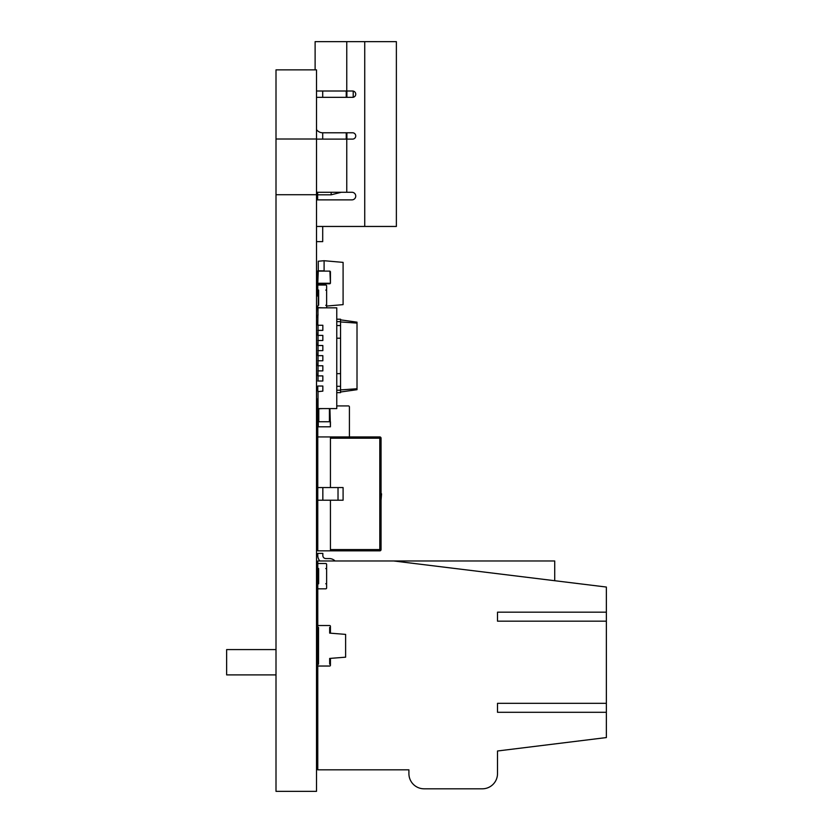 <?xml version="1.0" encoding="UTF-8"?>
<svg xmlns="http://www.w3.org/2000/svg" width="833" height="833" viewBox="0 0 833 833"><rect width="100%" height="100%" fill="white"/><g stroke="black" fill="none" stroke-linecap="round" stroke-linejoin="round"><path stroke-width="1.25" d="M497.509 712.298L497.509 703.312L497.509 712.298L606.362 712.298L606.362 737.569L497.509 750.991L497.509 773.618A15.192 15.192 0 0 1 482.317 788.809L424.091 788.809A15.192 15.192 0 0 1 408.909 773.618L408.909 769.827L408.909 773.618L408.909 769.827L338.021 769.827M497.509 773.618L497.509 769.827M408.909 769.827L317.769 769.827L317.769 560.973L393.717 560.973L606.362 587.046L606.362 712.298M482.317 788.809L424.091 788.809L482.317 788.809M497.509 703.312L606.362 703.312M497.509 621.168L497.509 612.172L497.509 621.168L606.362 621.168M497.509 612.172L606.362 612.172M554.716 580.716L554.716 560.973L393.717 560.973M226.638 649.584L276.004 649.584L226.638 649.584L226.638 674.897L276.004 674.897M317.769 306.18L317.769 307.575L317.769 306.18A0.885 0.885 0 0 1 318.654 305.294L318.654 290.113A0.885 0.885 0 0 1 317.769 289.218L317.769 285.927A0.885 0.885 0 0 1 318.654 285.042L325.745 285.042A0.885 0.885 0 0 1 326.63 285.927L326.63 289.218A0.885 0.885 0 0 1 325.745 290.113L326.63 290.113L326.63 305.294L325.745 305.294A0.885 0.885 0 0 1 326.63 306.18L326.63 307.825L326.63 306.18M318.029 391.625L322.84 391.135L322.84 386.023L317.769 386.023L317.769 391.135M318.029 324.787L318.029 381.014M317.769 330.389L322.84 330.389L322.84 325.266L317.769 325.266L318.029 307.825L336.761 307.825L336.761 408.587L318.029 408.587L318.029 391.135M317.769 381.014L322.84 381.014L322.84 375.902L317.769 375.902L318.029 370.883M317.769 370.883L322.84 370.883L322.84 365.77L317.769 365.77L318.029 360.762M317.769 360.762L322.84 360.762L322.84 355.649L317.769 355.649L318.029 350.641M317.769 350.641L322.84 350.641L322.84 345.518L317.769 345.518L318.029 340.51M317.769 340.51L322.84 340.51L322.84 335.397L317.769 335.397L318.029 330.389M317.769 398.705L317.769 421.748L317.769 408.836L322.84 408.587M318.029 315.166L317.769 307.575L322.84 307.825M317.769 315.166L317.769 317.706M317.769 664.13L317.769 665.275A0.76 0.76 0 0 0 318.529 666.036L329.67 666.036A0.76 0.76 0 0 0 330.43 665.275L330.43 664.13L329.67 664.13L329.67 658.434L345.622 657.175L345.622 634.392L329.67 633.122L329.67 627.426L330.43 627.426L330.43 626.291A0.76 0.76 0 0 0 329.67 625.531L318.529 625.531A0.76 0.76 0 0 0 317.769 626.291L317.769 627.426L318.529 627.426L318.529 664.13L317.769 664.13L317.769 659.195A0.76 0.76 0 0 1 318.529 658.434M330.43 664.13L330.43 659.195A0.76 0.76 0 0 0 329.67 658.434M329.67 633.122A0.76 0.76 0 0 0 330.43 632.362L330.43 627.426M317.769 627.426L317.769 632.362A0.76 0.76 0 0 0 318.529 633.122M318.529 652.801L318.529 638.765M318.654 285.042L325.745 285.042M317.769 285.927L317.769 289.218M326.63 285.927L326.63 289.218M318.279 296.163L318.279 305.378M318.654 296.163L317.769 296.163L317.769 270.85L324.099 270.85L324.099 260.719L318.279 261.229L318.279 270.85M326.619 306.065L343.092 304.628L343.092 262.385L324.099 260.719M324.099 283.782L324.099 285.042M348.402 405.921L336.761 405.921L348.402 405.921A1.01 1.01 0 0 1 349.412 406.931L349.412 436.554L349.412 406.931M329.92 426.808L317.769 426.808L317.769 436.554L317.769 421.748L330.43 421.748L330.43 426.808L329.92 408.587M336.761 392.635L340.551 392.635L340.551 319.216L336.761 319.216M336.761 390.229L340.551 390.229M336.761 321.621L340.551 321.621M340.551 391.999L357.013 389.688L357.013 322.163L340.551 319.851M336.761 386.304L340.551 386.304M336.761 325.547L340.551 325.547M336.761 373.642L340.551 373.642M336.761 338.208L340.551 338.208M340.551 389.917L357.013 388.751M340.551 321.944L357.013 323.1M346.882 91.016L346.882 97.346M346.882 132.78L346.882 139.111M353.213 97.274L353.213 91.078M346.247 91.016L346.247 97.346M346.247 132.78L346.247 139.111M341.311 192.277L331.149 194.807L331.149 192.277L317.644 192.277A2.53 2.53 0 0 0 316.509 192.548M322.704 226.451L322.704 241.632L316.509 241.632M315.113 69.868L315.113 41.65L396.373 41.65L396.373 226.451L364.729 226.451L364.729 41.65M316.509 226.451L364.729 226.451M322.704 139.111L322.704 132.78L352.578 132.78A3.165 3.165 0 0 1 355.743 135.946A3.165 3.165 0 0 1 352.578 139.111L346.757 139.111L346.757 192.277L316.509 192.277M322.704 97.346L322.704 91.016M316.509 91.016L352.578 91.016A3.165 3.165 0 0 1 355.743 94.181A3.165 3.165 0 0 1 352.578 97.346L316.509 97.346M316.509 129.573A7.591 7.591 0 0 0 322.704 132.78M316.509 199.868L351.942 199.868A3.801 3.801 0 0 0 355.743 196.067A3.801 3.801 0 0 0 351.942 192.277L346.757 192.277M316.509 139.111L346.757 139.111M329.92 271.121L318.279 271.121L329.92 271.121L330.43 283.272L330.43 271.631M317.769 271.631L317.769 283.272L318.279 271.121M317.769 283.272L330.43 283.272M318.279 283.782L329.92 283.782M318.279 426.808L318.279 408.836M318.654 563.504L325.745 563.504A0.885 0.885 0 0 1 326.63 564.399L326.63 567.69A0.885 0.885 0 0 1 325.745 568.575L326.63 568.575L326.63 583.756L325.745 583.756A0.885 0.885 0 0 1 326.63 584.651L326.63 587.942A0.885 0.885 0 0 1 325.745 588.827L318.654 588.827A0.885 0.885 0 0 1 317.769 587.942L317.769 584.651A0.885 0.885 0 0 1 318.654 583.756L318.654 568.575A0.885 0.885 0 0 1 317.769 567.69L317.769 564.399A0.885 0.885 0 0 1 318.654 563.504M319.872 560.973A8.101 8.101 0 0 1 317.769 555.538L317.769 553.383L322.84 553.383L322.84 555.538A3.04 3.04 0 0 0 325.87 558.568L329.295 558.568A8.101 8.101 0 0 1 335.053 560.973M330.43 500.216L330.43 549.582L379.796 549.582L379.796 550.852A1.27 1.27 0 0 0 381.056 549.582L379.796 549.582L379.796 436.929A1.27 1.27 0 0 1 381.056 438.2L330.43 438.2L330.43 436.929L379.796 436.929A1.27 1.27 0 0 1 381.056 438.2L381.056 549.582A1.27 1.27 0 0 1 379.796 550.852L317.769 550.852L317.769 500.216L343.092 500.216L343.092 487.565L338.021 487.565L338.021 500.216M381.056 462.253L381.056 451.174M381.056 478.392L381.056 466.376M381.056 487.565L381.056 493.813M381.056 500.216L381.566 493.813M381.056 525.54L381.056 536.619M330.43 436.929L317.769 436.929L317.769 500.216M330.43 549.582L330.43 550.852M338.021 487.565L317.769 487.565M276.004 69.868L316.509 69.868L316.509 139.017L276.004 139.017L276.004 69.868M276.004 139.017L276.004 791.35L316.509 791.35L316.509 194.714L276.004 194.714M316.509 139.017L316.509 194.714M331.149 194.807L317.644 194.807L317.644 199.868M316.509 194.807L317.644 194.807L317.644 192.277M346.757 41.65L346.757 91.016M318.789 421.748L318.789 408.836M329.42 421.748L329.42 408.587M330.43 438.2L330.43 487.565M322.84 487.565L322.84 500.216M316.509 674.897L317.769 674.897M316.509 649.584L317.769 649.584L316.509 649.584"/></g></svg>
